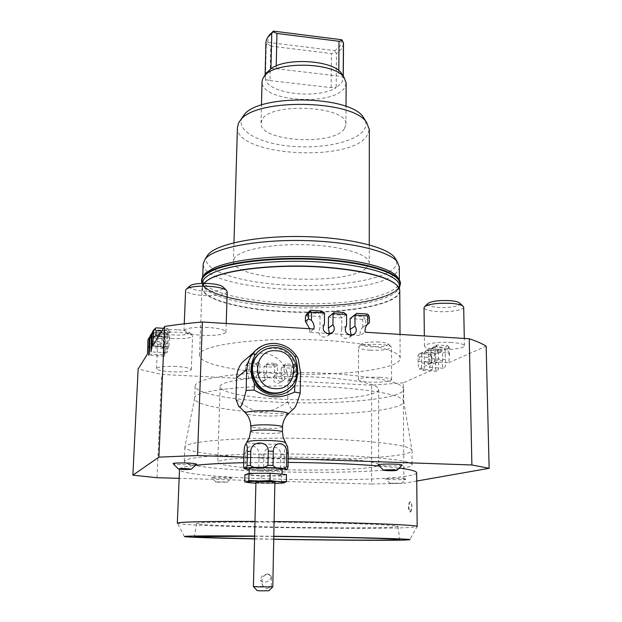 <?xml version="1.0" encoding="UTF-8"?>
<svg xmlns="http://www.w3.org/2000/svg" width="622" height="622" viewBox="0 0 622 622"><rect width="100%" height="100%" fill="white"/><g stroke="black" fill="none" stroke-linecap="round" stroke-linejoin="round"><path stroke-width="0.47" stroke-dasharray="3.11 2.33" d="M243.871 457.123L288.18 458.647M248.769 356.748L259.46 353.288M259.498 353.288C274.388 351.64 288.748 365.293 288.11 380.462L287.729 401.726C276.596 409.19 267.934 412.518 261.738 411.717C255.549 411.997 246.965 407.861 235.979 399.308M416.748 481.031L403.919 483.286L403.25 382.818L432.733 369.787L431.87 363.077L429.211 361.825L419.282 361.258L418.046 362.292L418.87 369.025L432.733 369.787M434.413 361.88L435.128 354.128L437.88 352.355L448.237 352.969L449.496 354.975L448.781 362.696L434.413 361.88L421.584 367.773L421.763 353.615L435.68 354.431L431.785 356.289L431.87 363.077M432.99 352.635L422.991 352.044L419.772 353.638L429.709 354.229L432.99 352.635L435.68 354.431L435.812 363.8C435.136 367.656 435.47 370.137 436.815 371.241L437.219 371.194C438.844 369.351 439.241 366.49 438.417 362.618L438.285 353.195L424.282 352.363L426.941 350.077L437.033 350.684L439.777 349.354L429.623 348.748L426.941 350.077M438.417 362.618L424.391 361.817L424.282 352.363L428.387 350.334L442.522 351.173L438.285 353.195L437.033 350.684M439.777 349.354L442.522 351.173L442.67 360.698C441.97 364.601 442.32 367.12 443.711 368.24L444.139 368.201C445.811 366.304 446.223 363.396 445.368 359.477L445.212 349.891L430.999 349.043L431.52 363.209L429.499 367.447L428.224 364.725L428.504 359.881L442.67 360.698M449.496 354.975L449.379 347.908L445.212 349.891L443.952 347.333L447.475 345.63L437.149 345L433.705 346.711L443.952 347.333M448.781 362.696L486.147 346.182M403.25 382.818L371.622 385.181L371.614 484.033L403.919 483.286M399.417 286.213L397.069 291.08C393.951 294.245 388.423 297.059 380.462 299.524C357.347 306.724 316.458 309.585 279.597 307.058C244.376 304.757 213.494 297.51 204.957 288.398L202.5 283.08M205.415 281.945L202.344 287.473C201.909 298.591 237.34 308.45 279.519 311.093C336.129 315.245 400.521 305.433 399.441 290.225L396.548 284.884M367.866 323.883L362.704 327.327C360.542 329.528 359.695 332.234 360.177 335.445L365.207 332.226M248.738 378.884L248.279 374.312L245.379 370.362L247.261 368.83L249.85 370.424L251.49 374.25L251.397 376.846L248.738 378.884L161.65 374.421L138.146 368.994M158.859 335.802L167.582 336.315L169.503 338.477L168.865 346.695L152.639 345.77M344.3 128.886C333.05 146.217 259.343 141.466 261.015 123.242L261.893 120.062C269.225 101.728 348.639 106.028 345.918 124.431L344.3 128.886M346.159 83.107L344.557 87.71C333.4 106.572 260.346 101.495 262.049 81.692M201.536 280.576C200.214 303.808 330.539 314.545 381.27 297.332C393.563 293.491 399.954 288.966 400.459 283.749M201.956 283.391C209.56 305.324 332.576 314.11 381.27 297.759C390.88 294.766 396.945 291.298 399.479 287.348M201.831 281.486C202.259 304.376 330.85 314.693 381.037 297.72C393.236 293.911 399.612 289.424 400.156 284.254M203.954 274.971L202.663 278.648C201.318 301.779 330.313 312.477 380.454 295.302C386.41 293.428 391.036 291.345 394.34 289.036C397.769 286.618 399.448 284.075 399.386 281.401L398.36 278.197M381.037 297.293C393.99 293.242 400.35 288.445 400.117 282.917C399.34 273.042 368.659 262.741 324.762 259.514C280.934 256.248 232.861 261.007 213.206 269.878C206.006 273.112 202.228 276.533 201.87 280.149C198.745 303.52 330.08 314.615 381.037 297.293M280.592 468.545L280.856 454.791C280.988 444.209 264.202 444.458 263.946 454.985L263.635 468.677C264.871 470.193 266.628 470.8 268.898 470.496L275.398 470.442C277.599 470.698 279.332 470.061 280.592 468.545L283.997 468.319L284.845 469.843M287.45 446.394C285.871 444.365 284.806 447.07 284.254 454.526L283.997 468.319M249.22 469.594L254.701 470.045C256.412 470.45 257.757 469.937 258.744 468.522L259.063 454.814C259.32 444.287 245.993 442.887 245.636 453.555L245.27 467.41L248.777 469.54M282.147 469.206C280.468 470.03 273.874 470.318 262.36 470.069C254.266 469.766 249.896 469.299 249.243 468.661M286.462 474.539L281.634 475.931L261.162 476.055L244.912 474.804M269.015 473.599C257.236 473.35 250.596 473.614 249.095 474.399C249.749 474.99 254.126 475.433 262.235 475.721C273.867 475.97 280.475 475.706 282.038 474.92C281.455 474.337 277.117 473.894 269.015 473.599M255.899 483.193L274.862 483.504M274.885 482.485L269.964 482.929C262.22 482.96 257.547 482.711 255.922 482.19M252.897 483.014L246.988 482.314M283.267 483.006L271.215 483.543L260.999 483.069L261.162 476.055M260.999 483.069L253.037 483.022M281.502 482.983L281.634 475.931M408.911 507.023C409.097 510.631 409.781 512.163 410.963 511.626L412.122 506.728L411.204 502.382C409.898 501.363 409.128 502.91 408.911 507.023M410.326 512.069L411.904 506.705L411.002 502.141L410.248 501.69C409.183 502.102 408.592 503.882 408.46 507.023L408.46 507.062C408.631 510.203 409.253 511.867 410.326 512.069M157.039 477.704L161.65 374.421M278.221 373.495C235.341 371.35 199.211 363.777 199.538 355.356C196.622 345.031 262.328 336.3 325.601 340.459C370.043 343.056 400.615 350.956 400.156 358.163C401.206 369.678 335.756 376.839 278.221 373.495M399.752 290.894C399.759 305.946 335.724 315.533 279.449 311.428C237.145 308.776 201.59 298.894 202.026 287.753L203.969 283.36M371.614 484.033L179.128 478.349M179.517 469.198L180.535 468.28C182.619 467.176 187.751 466.181 195.946 465.272M243.723 462.69L288.11 462.395M378.915 465.971L399.798 468.141M416.67 472.868C416.507 473.832 414.291 474.718 410.038 475.542C370.945 483.776 179.54 479.096 179.486 469.408M196.723 464.199C196.101 465.256 173.841 464.774 173.173 463.685M230.622 477.704L231.555 478.046C231.19 478.823 212.063 478.466 211.635 477.673C210.283 476.957 226.54 476.973 230.622 477.704M405.008 478.808L405.824 479.127C405.497 479.935 386.06 479.78 385.554 478.963C384.069 478.225 401.097 478.077 405.008 478.808M402.201 465.163C401.641 466.275 379.055 466.111 378.254 464.984M274.434 375.929L277.381 373.876L276.425 378.145C277.132 380.159 278.524 381.286 280.6 381.511L283.671 380.439L284.899 378.58L258.814 377.235L259.794 372.951L260.004 364.127L257.259 366.304L257.041 375.027C254.997 378.814 256.062 381.34 260.221 382.6L263.409 381.418C265.065 379.537 265.174 377.515 263.751 375.377L263.946 366.661L266.776 364.5L277.56 365.083L274.613 367.237L274.434 375.929C272.42 379.708 273.478 382.219 277.614 383.479L280.654 382.421C282.396 380.54 282.543 378.495 281.09 376.279L284.106 374.226L284.899 378.58L292.208 378.961L289.098 380.952L371.622 385.181M263.751 375.377L266.574 373.309L267.351 377.671L266.239 379.42L263.013 380.61C260.921 380.384 259.522 379.257 258.814 377.235L251.397 376.846M149.607 347.558L164.441 348.398L164.099 353.428L163.096 354.851L147.507 353.988M149.583 346.135L165.374 347.037L165.281 351.757L164.395 356.219L164.099 353.428L168.865 346.695M324.427 324.194L319.965 327.561L318.822 332.879L309.616 332.311L313.931 328.999M329.263 333.921L328.051 335.701L324.078 337.14C321.473 336.829 319.724 335.413 318.822 332.879L326.464 333.353M329.403 333.54L348.584 334.729M351.135 334.885L360.177 335.445M424.391 361.817L424.772 366.311L423.209 370.424L421.584 367.773L418.87 369.025M208.277 327.452C193.87 326.931 185.768 328.012 183.988 330.694C184.882 332.933 190.837 334.457 201.839 335.281C216.052 335.802 224.091 334.714 225.949 332.008C225.172 329.831 219.278 328.307 208.277 327.452M451.658 342.481C439.008 341.61 423.776 343.717 424.461 346.159C425.028 347.768 429.343 348.849 437.398 349.416C449.784 350.248 465.031 348.219 464.447 345.715C463.934 344.145 459.674 343.064 451.658 342.481M380.058 377.297C367.478 376.955 360.278 377.741 358.451 379.653C358.972 380.858 362.867 381.683 370.137 382.126C382.561 382.476 389.73 381.683 391.635 379.762C391.168 378.58 387.304 377.756 380.058 377.297M176.174 366.475C164.472 366.086 157.91 366.786 156.503 368.574C157.288 370.137 162.373 371.225 171.765 371.832C183.334 372.22 189.842 371.513 191.304 369.717C190.612 368.185 185.566 367.104 176.174 366.475M392.785 527.098C361.118 529.306 194.834 526.367 196.638 523.514L197.742 523.172C204.07 522.052 251.716 521.679 304.275 522.519C356.865 523.351 397.738 525.116 397.893 526.321L392.785 527.098M254.623 536.25L273.797 536.428M254.623 536.071L273.804 536.265M273.742 539.274L254.553 538.924M273.742 539.157L254.561 538.8M177.332 523.156L177.488 523.327C183.887 526.725 371.591 529.936 410.45 527.456L417.074 526.671L409.743 539.733M274.1 521.563L254.981 521.43M400.832 483.364L390.227 483.488C388.525 483.076 398.484 482.96 400.832 483.364M226.431 482.151L216.075 482.174C214.481 481.77 223.982 481.747 226.431 482.151M177.317 329.777C169.565 329.427 164.387 329.901 161.782 331.199C160.46 332.98 164.426 334.255 173.694 335.025C184.944 335.344 190.107 334.403 189.181 332.202C187.362 331.013 183.412 330.204 177.317 329.777M173.18 338.555C163.858 337.863 158.82 336.603 158.05 334.768L158.649 333.96C161.798 332.389 168.111 331.821 177.597 332.241C185.037 332.77 189.858 333.742 192.058 335.172L192.602 336.02C191.133 338.135 184.664 338.982 173.18 338.555M379.093 342.053C370.58 341.727 364.842 342.302 361.887 343.795C360.721 345.241 363.761 346.244 371.007 346.804C382.942 347.053 388.633 346.057 388.089 343.826C386.713 342.955 383.72 342.364 379.093 342.053M370.144 350.163C362.929 349.657 359.057 348.701 358.544 347.286L359.018 346.555C362.595 344.759 369.592 344.059 380.003 344.456C385.648 344.837 389.302 345.544 390.966 346.594L391.495 347.325C389.605 349.587 382.491 350.536 370.144 350.163M427.734 303.66C426.995 305.511 430.432 306.77 438.051 307.431C448.936 308.294 462.068 305.861 459.876 303.287M463.685 307.206C463.981 310.114 449.014 312.462 436.869 311.529C428.877 310.891 424.601 309.624 424.025 307.734M189.757 286.097C189.026 288.538 193.769 290.241 203.969 291.189C216.853 291.632 223.337 290.35 223.422 287.333M227.217 291.648C225.351 294.82 217.373 296.111 203.285 295.536C192.377 294.603 186.491 292.83 185.613 290.21M151.838 343.958L166.906 344.829L166.564 349.945L167.015 352.713L167.785 348.219L168.321 333.283L152.281 332.319L154.886 329.831L166.447 330.531L168.321 333.283L169.829 330.997L168.927 329.676L167.707 328.572L163.532 328.315M162.529 336.619L151.278 335.95L150.205 337.785L161.355 338.438L162.529 336.619L164.877 338.492L164.441 348.398M161.837 331.028L167.8 331.394L168.927 329.676M167.8 331.394L167.582 336.315M169.503 338.477L169.829 330.997M163.096 354.851L163.151 347.791L160.803 346.493L149.645 345.855L147.624 346.905M151.278 335.95L150.019 336.945M147.966 339.721L150.205 337.785M164.954 332.856L153.51 332.164L152.608 333.695L163.975 334.372L164.954 332.856L167.349 334.753L165.817 337.07L150.058 336.137L152.608 333.695M163.975 334.372L165.817 337.07L165.374 347.037M167.878 343.422L151.807 342.489M166.447 330.531L167.707 328.572M161.355 338.438L162.365 339.736L161.012 341.797L149.863 341.144L149.645 345.855M162.365 339.736L163.469 340.623L163.151 347.791M160.803 346.493L161.012 341.797M149.863 341.144L148.946 338.951M156.052 327.856L154.886 329.831M149.988 337.622L164.877 338.492L163.469 340.623M153.51 332.164L152.242 333.159M152.211 333.851L167.349 334.753L166.906 344.829M429.211 361.825L429.157 357.378L419.236 356.803L418.567 354.742L419.772 353.638M419.236 356.803L419.282 361.258M418.046 362.292L417.984 355.489L418.567 354.742M431.785 356.289L430.51 355.442L429.157 357.378M449.379 347.908L447.475 345.63M429.623 348.748L428.387 350.334L428.504 359.881M421.864 363.015L435.812 363.8M422.991 352.044L421.763 353.615L417.984 355.489M429.709 354.229L430.51 355.442M437.149 345L436.341 345.918L437.818 347.698L448.167 348.32L448.237 352.969M436.341 345.918L435.035 347.045L435.128 354.128M437.88 352.355L437.818 347.698M448.167 348.32L448.773 346.679M445.368 359.477L431.124 358.653M435.035 347.045L430.999 349.043L433.705 346.711M346.524 325.609L341.758 328.937L340.646 334.232C341.556 336.751 343.297 338.166 345.871 338.477L349.65 337.178L350.979 335.297M307.478 312.843L318.371 313.558L321.558 311M369.39 317.601L365.728 320.073L364.158 318.106L363.823 316.575L367.462 314.063M365.728 320.073L365.72 325.298M362.704 327.327L362.719 319.381L364.158 318.106M309.616 332.311L309.632 328.735M331.472 314.429L340.164 315.004L343.569 312.469M346.586 314.53L341.828 318.013L340.164 315.004M341.758 328.937L341.828 318.013L328.478 317.134M353.14 315.867L363.823 316.575M362.719 319.381L350.132 318.557M306.436 314.297L307.268 315.743L307.159 323.782M324.544 313.06L320.089 316.582L319.965 327.561M307.268 315.743L320.089 316.582L318.371 313.558M255.805 364.002L257.772 362.424L249.018 361.942L247.121 363.528L255.805 364.002L257.259 366.304L247.035 365.752L246.864 372.135M273.198 364.951L274.613 367.237L263.946 366.661L266.255 364.578L273.198 364.951L275.297 363.388L268.3 362.999L266.255 364.578M281.09 376.279L281.253 367.602L284.27 365.448L284.106 374.226M292.208 378.961L292.861 374.436L295.8 371.42L291.22 374.475L291.329 368.146L281.253 367.602L283.57 365.518L292.115 365.985L294.369 364.43L285.755 363.956L283.57 365.518M291.22 374.475L289.362 377.414L289.098 380.952M245.379 370.362L245.496 366.156L247.369 364.585L249.018 361.942M247.369 364.585L247.261 368.83M249.5 370.02L249.671 363.567L248.606 362.75M247.035 365.752L246.335 364.647L245.496 366.156M291.329 368.146L292.433 367.151L292.115 365.985M266.574 373.309L266.776 364.5L268.3 362.999M275.297 363.388L277.56 365.083L277.381 373.876M259.794 372.951L257.041 375.027M257.772 362.424L260.004 364.127L249.671 363.567M247.121 363.528L246.335 364.647M294.369 364.43L295.87 367.221L293.6 368.753L293.53 372.912M295.155 365.293L294.455 366.008L294.354 372.407M295.8 371.42L295.87 367.221M293.6 368.753L292.433 367.151M294.455 366.008L284.27 365.448L285.755 363.956M287.729 401.726C290.077 407.9 292.029 410.24 293.584 408.763M286.369 390.095L289.331 387.794C303.777 375.525 293.662 348.639 274.636 348.336L274.559 348.328C269.054 348.079 264.14 349.634 259.825 352.993M268.828 590.76L257.197 590.612M266.683 588.77L271.223 586.632L271.503 576.47L268.035 574.114C262.15 575.677 260.517 579.704 263.137 586.196L266.683 588.77M272.739 586.834L271.223 586.632M267.927 573.873C262.927 574.635 260.47 576.866 260.571 580.559L263.79 582.417C268.805 581.656 271.27 579.432 271.176 575.739L267.927 573.873M342.403 74.842L343.29 78.255L341.82 82.765L336.168 87.679L336.44 53.585L335.25 52.015L331.44 53.562L270.78 46.098L269.979 80.572L265.423 79.484L265.065 77.167L266.169 73.388M343.507 43.797L342.053 48.353L336.44 53.585M341.766 39.746L340.491 45.53L335.001 50.654L335.25 52.015M270.78 46.098L267.382 43.626L268.898 35.664M267.382 43.626L266.255 44.939L265.905 42.475M270.943 68.677L276.176 68.7L338.757 76.109L343.196 77.221L343.204 76.102M269.979 80.572L331.122 87.648L336.168 87.679C317.772 99.427 268.976 94.015 265.423 79.484L266.255 44.939M331.122 87.648L331.44 53.562M267.989 42.35L335.001 50.654M276.176 68.7L276.23 65.916M338.796 70.628L338.757 76.109M369.328 129.687L366.444 136.677C347.457 162.824 235.357 155.414 237.433 127.471M366.288 268.121L369.25 262.935C369.445 254.553 342.294 246.079 307.525 244.788C272.778 243.42 239.999 249.694 234.51 257.982L233.413 261.038C231.594 280.747 346.749 286.454 366.288 268.121M242.393 117.364L242.082 117.947C235.855 130.496 258.721 143.083 289.347 146.1C319.895 149.272 353.685 142.702 363.256 130.908C366.171 127.285 366.692 123.529 364.842 119.642M399.301 266.947C399.192 269.614 397.512 272.156 394.27 274.566C363.365 300.029 201.683 291.873 203.207 263.798M207.18 255.883C199.429 268.992 235.272 281.564 280.561 284.713C325.788 288.002 375.945 281.96 391.813 270.088C396.09 266.822 397.505 263.386 396.066 259.755M263.23 586.398L253.465 586.593M264.56 401.431C326.503 405.863 404.774 399.868 403.631 388.96C402.115 382.724 381.154 377.811 340.755 374.219C308.426 371.707 269.108 371.715 240.333 374.187C210.889 377.025 195.813 380.975 195.114 386.044C194.888 392.715 225.584 398.92 264.56 401.431M330.196 377.989C279.192 373.806 217.303 379.428 220.165 387.024C222.645 392.396 240.045 396.268 272.374 398.64C320.019 402.107 379.77 397.404 378.611 389.232C377.305 384.419 361.172 380.672 330.196 377.989M264.296 412.829C326.394 417.004 404.852 411.539 403.717 401.415L403.631 400.957C400.918 395.343 379.933 390.919 340.669 387.677C274.139 382.46 192.944 389.03 194.702 398.041L194.647 398.492C194.445 404.681 225.226 410.466 264.296 412.829M260.882 458.08C328.019 461.438 413.039 457.815 411.997 450.281L411.935 450.017C409.369 445.842 386.643 442.436 343.764 439.801C308.94 437.904 266.535 437.655 235.24 439.14C203.231 440.858 186.452 443.432 184.889 446.845L184.851 447.109C184.734 451.727 218.493 456.151 260.882 458.08M260.579 471.142C327.903 474.174 413.148 471.212 412.122 464.688C410.559 460.988 387.747 457.916 343.671 455.483C308.248 453.749 265.026 453.477 233.522 454.752C201.334 456.245 184.921 458.5 184.291 461.508C184.19 465.497 218.073 469.392 260.579 471.142M270.889 469.198C319.265 471.422 379.871 469.221 378.72 464.696C377.406 462.022 360.993 459.845 329.489 458.157C277.583 455.506 214.699 458.227 217.747 462.449C220.343 465.435 238.063 467.682 270.889 469.198M250.565 431.435C251.195 432.329 255.424 432.959 263.269 433.324C272.77 433.604 279.037 433.285 282.077 432.36L282.466 431.979M282.559 426.91L282.17 427.275C279.138 428.239 272.871 428.581 263.386 428.294C255.549 427.913 251.319 427.26 250.697 426.334M247.004 441.97C245.612 444.147 280.996 445.173 285.07 443.089L285.552 442.662M284.254 454.526L280.856 454.791M275.398 470.442L282.131 470.131L272.055 470.489L249.22 469.587M245.636 453.555L243.98 453.104M243.606 467.013L245.27 467.41M258.744 468.522L263.635 468.677M263.946 454.985L259.063 454.814M259.117 467.34L259.662 467.332M288.243 413.894L287.729 414.33C283.616 415.753 275.235 416.266 262.585 415.861C253.799 415.434 248.264 414.649 245.985 413.513L245.566 413.078M300.519 372.461L288.11 380.462M298.335 359.376C293.273 349.813 285.459 344.51 274.901 343.476L268.152 343.943L261.776 346.104M202.492 283.375L202.344 287.473M362.991 327.079L367.921 323.829M261.015 123.242L261.465 105.071M399.425 287.481L397.069 291.08M243.863 468.28L244.275 468.545M268.898 470.496L254.701 470.045M282.054 474.189L282.038 474.92M277.902 483.411L279.045 483.201M199.538 355.356L202.026 287.753M397.893 526.321L399.783 539.538M401.182 483.582L405.824 479.127M390.227 483.488L385.554 478.963M226.851 482.369L231.555 478.046M216.075 482.174L211.635 477.673M161.782 331.199L158.649 333.96M156.503 368.574L158.05 334.768M361.887 343.795L359.018 346.555M358.451 379.653L358.544 347.286M424.461 346.159L424.344 335.942M183.988 330.694L184.26 323.821M422.82 370.463L436.815 371.241M429.499 367.447L443.711 368.24M349.65 337.178L353.249 334.823M328.051 335.701L331.355 333.361M294.494 372.267L291.446 374.281M289.331 387.794L290.194 387.265M263.137 586.196L260.571 580.559M369.266 244.843L369.25 262.935M399.378 280.079L399.386 281.401M399.433 288.88L399.441 290.225M345.918 124.431L346.026 106.448M204.957 288.398L202.119 283.383M201.87 280.149L202.718 277.062L202.663 278.648M249.119 473.381L249.095 474.399M400.156 358.163L400.016 334.411M196.638 523.514L194.344 536.669M184.431 536.584L177.488 523.327M189.181 332.202L192.058 335.172M191.304 369.717L192.602 336.02M388.089 343.826L390.966 346.594M391.635 379.762L391.495 347.325M464.447 345.715L464.3 338.454M225.949 332.008L226.221 323.494M166.867 352.775L150.905 351.881M164.395 356.219L148.697 355.356M266.239 379.42L263.409 381.418M283.671 380.439L280.654 382.421M239.283 406.539L238.436 405.653M271.503 576.47L271.176 575.739M343.29 78.255L343.297 76.249M265.065 77.167L265.12 74.928M233.965 242.735L233.413 261.038M403.631 388.96L403.717 401.415M403.631 400.957L411.935 450.017M411.997 450.281L412.122 464.688M378.611 389.232L378.72 464.696M195.114 386.044L194.647 398.492M194.702 398.041L184.889 446.845M184.851 447.109L184.291 461.508M220.165 387.024L217.747 462.449"/><path stroke-width="0.93" d="M288.18 458.647L471.888 464.976L469.26 338.765L365.207 332.226C364.717 328.96 365.573 326.216 367.765 323.992L369.382 322.88L367.866 323.883M348.584 334.729L351.135 334.885L350.085 329.466L350.132 318.557L355.007 315.09L367.765 315.937L367.765 323.992M367.765 315.937L368.543 315.105L367.462 314.063L356.67 313.348L355.007 315.09L354.968 326.146C356.857 328.991 356.717 331.604 354.54 333.975L350.707 335.289C345.435 333.625 344.044 330.399 346.524 325.609L346.586 314.53L333.05 313.628L332.957 324.738C334.807 327.499 334.698 330.072 332.638 332.459L328.61 333.921C323.292 332.241 321.901 328.999 324.427 324.194L324.544 313.06L311.536 312.197L310.121 311.21L310.549 310.261L307.478 312.843L305.472 316.124L308.528 313.574L308.45 318.923L311.435 320.353L311.536 312.197M311.435 320.353C313.643 322.888 314.475 325.772 313.931 328.999L202.391 321.994L197.532 455.522L243.871 457.123M236.601 377.818L246.701 369.592L246.141 390.468C242.658 404.868 240.092 409.929 238.436 405.653L235.979 399.308L236.601 377.818C236.827 371.948 238.747 366.77 242.355 362.292L248.769 356.748M469.26 338.765C476.545 341.19 482.174 343.663 486.147 346.182L489.133 468.312L471.888 464.976M489.133 468.312L416.748 481.031M202.492 283.375L202.5 283.08C202.585 279.364 206.348 275.841 213.812 272.522C233.126 263.635 282.575 258.907 326.286 262.484C369.841 265.734 399.837 276.152 399.417 285.832L399.417 286.213M396.548 284.884L394.13 282.94C382.592 275.375 359.967 270.135 326.239 267.219C276.751 263.168 221.549 269.777 207.507 280.328L205.415 281.945M197.532 455.522L158.89 457.139L164.69 326.449L152.639 345.77L153.276 337.521L155.881 335.623L158.859 335.802M261.465 105.071L262.049 81.692L262.927 78.24L264.093 76.428C273.921 60.855 334.325 61.702 344.129 77.548L346.159 83.107M400.459 283.749L400.459 283.36C400.475 273.4 370.082 262.873 325.811 259.506C281.618 256.093 232.776 260.859 212.926 269.831C205.408 273.213 201.614 276.798 201.536 280.576L201.52 280.849M399.479 287.348L400.459 283.803C400.475 273.867 370.082 263.347 325.804 259.988C281.611 256.575 232.76 261.333 212.911 270.29C205.392 273.672 201.598 277.249 201.52 281.027L201.956 283.391M399.425 287.481L400.156 284.254C400.965 274.302 371.07 263.627 326.713 260.144C282.442 256.614 233.133 261.333 213.19 270.337C205.392 273.851 201.606 277.567 201.831 281.486L202.119 283.383M398.36 278.197L396.292 275.686C387.047 266.683 353.467 258.674 313.053 256.894C272.661 255.09 231.812 259.895 213.968 267.927L205.657 273.027L203.954 274.971M284.845 469.843L285.964 469.594C286.758 469.937 287.442 469.089 288.033 467.052L288.274 453.041L287.45 446.394M286.781 452.591L286.532 466.656C284.682 468.374 282.435 468.825 279.776 468.008C277.093 468.382 274.838 467.542 273.011 465.489L273.307 451.269C273.61 440.322 286.983 441.791 286.781 452.591L288.274 453.041M250.433 465.474L250.79 451.3C251.086 440.407 268.416 440.127 268.245 451.082L267.942 465.318C265.508 467.239 262.57 467.907 259.117 467.34C255.65 467.962 252.75 467.34 250.433 465.474L247.035 465.715C246.514 467.775 245.923 468.63 245.262 468.288L243.863 468.28L243.606 467.013L243.98 453.104C244.158 448.913 244.648 446.075 245.441 444.582C246.677 443.058 247.331 445.391 247.408 451.588L247.035 465.715M244.275 468.545L249.22 469.594M249.119 473.381L249.243 468.661C250.744 467.822 257.376 467.534 269.139 467.783C277.225 468.094 281.564 468.56 282.147 469.19L282.147 469.206M246.988 482.314L244.726 481.91L244.912 474.804L249.08 473.381L270.158 473.241L286.462 474.539L286.338 481.723L283.889 482.882C285.249 482.462 283.36 482.058 278.221 481.653L259.413 481.101L246.778 481.801C245.682 482.221 247.727 482.625 252.897 483.014L255.899 483.193M274.862 483.504L283.267 483.006M255.922 482.19L260.781 481.747C268.58 481.716 273.283 481.964 274.885 482.485L272.786 586.81L258.355 586.873L253.411 586.554L255.922 482.19M244.726 481.91L246.778 481.801L248.893 480.619L249.08 473.381M248.893 480.619L259.413 481.101L270.01 480.518L270.158 473.241M270.01 480.518L278.221 481.653L286.338 481.723M153.276 337.521L153.626 330.018L152.281 332.319L151.807 342.489C151.846 346.625 151.566 349.727 150.967 351.811L151.418 333.804L150.058 336.137L149.583 346.135C149.614 350.209 149.334 353.257 148.759 355.294L149.218 337.575L147.966 339.721L147.507 353.988L138.146 368.994L132.867 475.192L157.039 477.704L179.128 478.349M164.69 326.449C175.956 324.7 188.528 323.215 202.391 321.994M203.969 283.36L207.196 280.6C221.269 270.026 276.666 263.401 326.325 267.46C360.161 270.383 382.864 275.639 394.426 283.212C397.878 285.638 399.651 288.072 399.752 290.513L399.752 290.894M132.867 475.192L158.89 457.139M195.946 465.272C207.351 464.043 223.275 463.18 243.723 462.69M288.11 462.395C323.176 462.745 353.444 463.942 378.915 465.971M399.798 468.141C410.87 469.672 416.491 471.204 416.67 472.72L416.67 472.868M177.332 523.156L179.517 469.198M178.242 468.895L173.18 463.685C171.625 462.799 187.424 462.644 194.087 463.491L196.723 464.199L191.273 469.182M383.603 470.209L378.254 464.984C376.31 463.973 395.934 463.678 401.027 464.657L402.201 465.163L396.859 470.325M326.464 333.353L329.403 333.54L328.369 328.089L332.957 324.738M254.561 538.8C219.885 538.1 193.932 537.237 194.344 536.669L254.623 536.25M273.797 536.428C337.373 537.097 401.587 538.761 399.783 539.538L394.519 539.935C377.717 540.394 322.344 540.005 273.742 539.157M254.553 538.924C216.378 538.178 186.413 537.229 184.431 536.584L185.379 536.319C191.809 535.853 214.893 535.767 254.623 536.071M273.804 536.265C345.886 537.043 415.465 538.916 409.743 539.733L403.709 540.09C385.034 540.58 326.099 540.168 273.742 539.274M417.074 526.671L417.168 526.523C419.982 524.867 348.374 522.192 274.1 521.563M254.981 521.43C210.749 521.298 185.216 521.749 178.366 522.783L177.332 523.172M396.183 470.092L396.665 470.434C392.435 470.885 388.159 470.846 383.828 470.333C381.496 469.773 393.081 469.54 396.183 470.092M189.78 468.84L191.078 469.283C186.88 469.657 182.666 469.563 178.436 469.011C179.237 468.467 183.016 468.405 189.78 468.84M459.876 303.287L459.254 302.72C457.574 301.686 454.363 300.994 449.628 300.628C439.396 300.185 432.251 301.048 428.193 303.217L427.734 303.66M424.344 335.942L424.025 307.734L424.826 306.475C429.755 303.863 438.471 302.821 450.989 303.349C456.773 303.793 460.684 304.64 462.721 305.876L463.685 307.206M223.422 287.333L222.762 286.672C220.421 285.125 215.92 284.083 209.256 283.539C200.191 283.057 193.909 283.725 190.394 285.545L189.757 286.097M184.26 323.821L185.613 290.21L186.693 288.756C190.954 286.571 198.636 285.762 209.723 286.345C217.871 286.999 223.36 288.258 226.19 290.124L227.217 291.648L226.221 323.494M155.881 335.623L156.114 330.686L161.837 331.028M153.626 330.018L154.886 328.82L156.114 330.686M150.019 336.945L149.218 337.575L149.988 337.622M163.532 328.315L156.052 327.856L154.886 328.82M148.744 347.511L149.607 347.558M152.242 333.159L151.418 333.804L152.211 333.851M150.944 343.912L151.838 343.958M350.979 335.297L351.135 334.885M324.544 313.06L321.558 311L310.549 310.261M369.382 322.88L369.39 317.601L368.543 315.105M309.632 328.735L305.394 321.418L308.45 318.923M334.791 311.879L328.478 317.134L334.791 311.879L343.569 312.469L346.586 314.53M350.085 329.466L354.968 326.146M356.67 313.348L350.132 318.557M305.394 321.418L305.472 316.124M308.528 313.574L310.121 311.21M328.369 328.089L328.478 317.134M288.243 413.894L293.584 408.763C295.061 408.366 297.262 403.149 300.208 393.104L300.519 372.461L298.335 359.376L297.433 357.456C296.29 355.714 295.543 355.652 295.209 357.261C298.544 367.244 298.389 376.629 294.75 385.399C289.665 392.07 282.886 395.328 274.395 395.172C265.897 394.519 259.195 390.585 254.305 383.362C249.772 374.079 250.005 364.616 255.012 354.991C260.206 348.406 267.009 345.249 275.414 345.521C283.795 346.252 290.388 350.163 295.209 357.261M294.75 385.399L294.641 392.054L300.208 393.104M294.641 392.054C287.092 395.6 280.328 397.178 274.356 396.789C268.393 396.618 261.652 394.379 254.134 390.072L254.305 383.362M259.825 352.993L256.816 355.924C244.78 368.947 255.564 393.345 273.54 393.485L273.618 393.485C278.259 393.672 282.505 392.536 286.369 390.095M246.701 369.592L247.805 362.999L250.619 356.701C252.921 353.452 254.382 352.884 255.012 354.991M246.141 390.468L254.134 390.072M276.176 350.769C300.006 351.259 299.314 390.709 275.274 388.633C251.024 388.206 252.229 348.281 276.176 350.769M274.356 392.972C280.452 393.182 285.731 391.285 290.194 387.265C304.687 374.957 294.533 347.986 275.453 347.682C268.276 347.403 262.313 349.937 257.578 355.294C245.503 368.348 256.326 392.832 274.356 392.972M253.465 586.593L257.197 590.612L260.175 590.822L268.828 590.76L272.739 586.834M266.169 73.388L270.943 68.677C286.4 57.146 333.205 60.272 341.369 73.217L342.403 74.842M270.943 68.677L271.752 33.425L273.035 31.808L276.938 33.448L339.021 41.277L338.796 70.628M265.12 74.928L265.905 42.475L266.745 38.968L268.121 36.776L271.752 33.425M339.021 41.277L342.38 40.562L341.766 39.746L273.369 31.1L273.035 31.808M342.38 40.562L343.507 43.797M276.23 65.916L276.938 33.448M343.422 42.452L343.204 76.102M268.898 35.664L273.369 31.1M233.965 242.735L237.433 127.471L238.545 123.148L240.115 120.707C253.877 97.957 352.861 99.341 366.638 122.48L369.328 129.687M364.842 119.642L363.341 117.286C350.1 95.166 256.816 93.86 243.591 115.606L242.393 117.364M205.657 273.027L202.718 277.062L203.207 263.798L205.174 259.016C213.292 248.341 254.312 239.812 301.056 240.496C347.799 241.111 388.968 250.798 397.256 261.699L399.301 266.947M396.066 259.755L394.605 257.384C386.441 246.631 346.446 237.13 301.134 236.531C255.821 235.862 215.966 244.252 207.966 254.771L207.18 255.883M285.552 442.662L283.181 437.491L282.466 431.979C281.906 431.108 277.707 430.478 269.862 430.097C260.043 429.818 253.714 430.152 250.868 431.108L251 425.992C253.838 424.997 260.167 424.639 269.979 424.935C277.809 425.324 281.999 425.977 282.559 426.886L282.559 426.91M287.737 447.218L285.412 442.444C283.896 441.573 278.874 440.951 270.337 440.578C258.425 440.252 250.759 440.609 247.354 441.667L247.004 441.97M259.662 467.332L279.776 468.008C285.412 468.514 287.481 469.042 285.964 469.594L284.868 469.835M288.033 467.052L286.532 466.656M273.011 465.489L267.942 465.318M268.245 451.082L273.307 451.269M247.408 451.588L250.79 451.3M249.22 469.587C245.542 469.159 244.221 468.724 245.262 468.288C247.004 467.744 251.63 467.425 259.117 467.34M250.697 426.334C250.946 420.604 247.393 414.96 247.68 415.706L245.985 413.513L245.939 412.487C249.702 410.994 258.2 410.458 271.433 410.87C283.718 411.585 289.199 412.713 287.877 414.244L285.972 416.515C286.042 416.017 282.302 422.26 282.559 426.886L282.466 431.979M261.776 346.104L255.665 350.303L250.619 356.701M400.459 283.36L400.459 283.803M396.292 275.686L400.117 282.917M250.565 431.435L249.329 437.67L245.433 444.582M282.147 469.19L282.054 474.189M428.193 303.217L424.826 306.475M190.394 285.545L186.693 288.756M353.249 334.823L354.54 333.975M331.355 333.361L332.638 332.459M242.355 362.292L253.201 352.915C258.97 346.275 266.247 343.119 275.048 343.445C284.759 344.347 292.223 349.02 297.433 357.456M266.993 72.183L264.093 76.428M341.369 73.217L344.129 77.548M369.328 129.314L369.266 244.843M399.301 266.543L399.378 280.079M399.417 285.832L399.433 288.88M346.026 106.448L346.159 82.866M400.016 334.411L399.752 290.513M417.168 526.523L416.67 472.72M459.254 302.72L462.721 305.876M464.3 338.454L463.678 307.12M222.762 286.672L226.19 290.124M245.566 413.078L239.283 406.539M256.816 355.924L257.578 355.294M343.297 76.249L343.507 43.556M269.769 34.404L268.121 36.776M243.591 115.606L240.115 120.707M363.341 117.286L366.638 122.48M207.966 254.771L205.174 259.016M394.605 257.384L397.256 261.699"/></g></svg>
